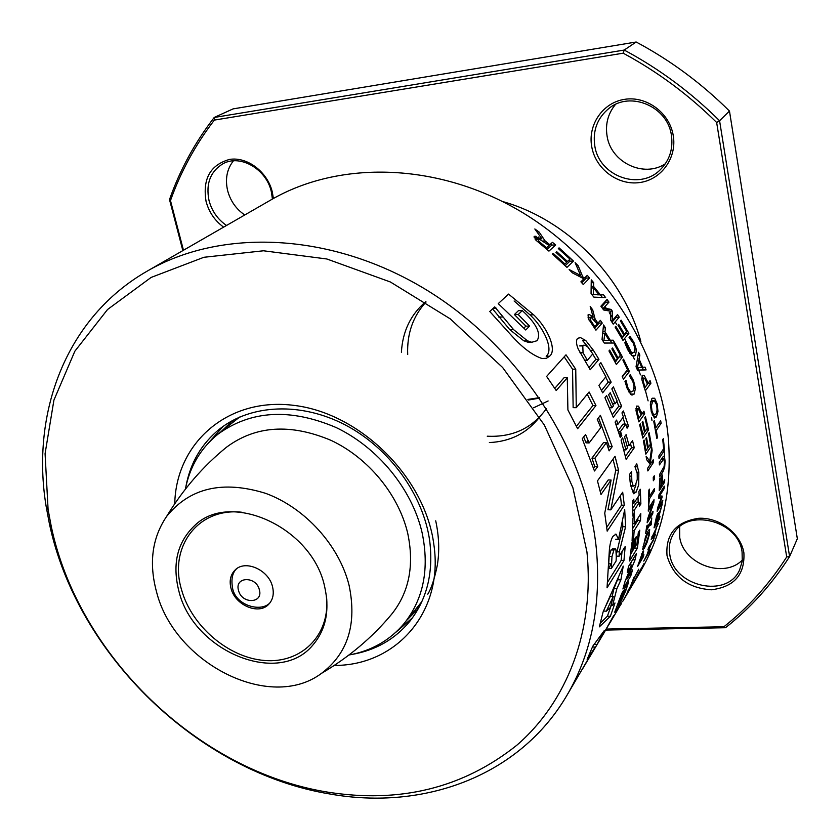 <?xml version="1.0" encoding="UTF-8"?>
<svg xmlns="http://www.w3.org/2000/svg" width="840" height="840" viewBox="0 0 840 840"><rect width="100%" height="100%" fill="white"/><g stroke="black" fill="none" stroke-linecap="round" stroke-linejoin="round"><path stroke-width="1.26" d="M619.857 431.445L620.676 435.456M223.629 227.147C214.851 220.742 209.003 212.184 206.084 201.474C202.409 178.93 210.242 164.913 229.583 159.411C247.359 156.524 267.603 171.959 272.328 192.108L273.389 198.513M272.433 199.059L271.352 191.825C266.522 169.186 240.366 154.025 223.115 163.663C210.336 171.423 205.643 183.75 209.044 200.634C211.932 211.166 217.76 219.45 226.538 225.466M244.755 214.977C236.135 209.087 230.422 200.97 227.63 190.617C224.994 179.056 226.916 169.134 233.394 160.85M665.332 163.79C643.702 178.164 610.964 162.456 607.1 136.164C605.178 124.183 607.971 113.61 615.489 104.423M594.825 146.066C599.13 176.169 639.671 191.047 660.376 169.638C669.627 160.282 673.302 148.816 671.401 135.23C667.632 106.46 630.294 90.647 608.948 108.402C597.261 118.094 592.547 130.651 594.825 146.066M673.228 135.45C677.187 158.004 661.07 179.959 639.398 182.584C617.778 185.535 595.697 168.966 591.78 146.958C587.538 125.002 602.711 102.543 624.676 99.33C646.579 95.781 669.606 112.854 673.228 135.45M742.392 559.986C724.038 579.106 683.308 564.102 679.718 537.317L679.634 526.859M669.816 554.652C673.985 586.835 727.356 598.825 739.694 569.73L742.266 561.141L742.077 551.912C738.308 520.181 686.595 507.57 673.124 534.513C669.648 540.666 668.546 547.375 669.816 554.652M743.894 552.825C744.986 574.613 734.15 586.94 711.375 589.796C688.075 588.242 673.292 576.88 667.034 555.712C665.417 534.219 675.98 521.735 698.733 518.291C719.397 517.146 740.796 533.474 743.894 552.825M539.563 417.092C527.111 433.115 510.374 441.599 489.374 442.565M401.405 352.212C402.602 331.359 410.697 314.528 425.681 301.718M546.504 408.534C532.298 428.211 512.547 437.441 487.242 436.202M407.705 354.522C406.875 333.711 412.997 316.197 426.08 301.969M170.478 200.582L169.502 199.573C179.928 169.953 194.838 142.579 214.221 117.464L624.215 50.054C659.148 68.764 690.942 92.327 719.575 120.74L716.646 122.472C688.527 94.689 657.374 71.6 623.175 53.182L624.215 50.054L636.163 42L233.09 108.885L214.221 117.464L214.358 120.089C195.405 144.743 180.779 171.57 170.478 200.582L183.466 250.257M182.847 250.614L169.502 199.573M623.175 53.182L214.358 120.089M606.186 629.076L723.901 626.755L725.498 627.722C750.498 608.055 771.865 584.336 789.6 556.574L797.328 538.724L729.477 111.069L719.575 120.74L789.6 556.574L786.702 556.962L716.646 122.472M723.901 626.755C748.346 607.394 769.283 584.136 786.702 556.962M725.498 627.722L605.65 630.063M729.477 111.069C701.484 83.296 670.373 60.27 636.163 42M596.631 323.137L597.912 323.127L600.39 320.355L602.133 323.054M603.509 325.227L605.105 327.8M324.587 586.32C329.952 609.956 326.046 629.528 312.889 645.036C278.649 686.952 193.2 651.221 178.878 591.108C171.99 563.924 177.314 542.021 194.838 525.389C230.591 490.277 312.218 527.531 324.587 586.32M156.524 591.832C148.754 563.021 152.114 537.894 166.603 516.453C189.767 487.757 222.821 480.07 265.755 493.385C305.172 507.843 339.392 545.706 349.125 585.522C357.074 624.194 347.844 653.478 321.447 673.397C269.892 712.1 174.342 663.264 156.524 591.832M166.603 516.453C183.131 489.279 203.123 466.169 226.579 447.153C255.644 425.607 290.441 423.329 330.971 440.328C368.351 457.842 398.769 494.844 407.747 533.432C414.467 565.562 409.07 592.536 391.545 614.355C372.215 637.56 348.842 657.237 321.447 673.397M185.357 489.185C189.829 466.546 200.708 448.193 218.001 434.154C250.96 410.288 290.262 408.051 335.885 427.434C377.979 447.416 412.136 489.269 422.121 532.77C429.524 568.533 423.623 598.658 404.439 623.123C390.149 640.216 371.658 650.853 348.957 655.011M272.528 586.74C274.207 593.849 272.947 599.676 268.769 604.223C258.836 615.468 234.843 605.147 230.958 588.115C229.152 580.713 230.528 574.697 235.064 570.055C245.112 559.367 268.79 569.814 272.528 586.74M326.707 598.668C329.48 636.248 300.699 663.579 264.59 660.481C228.512 657.762 191.625 626.241 181.555 589.754C168.578 547.491 197.578 507.581 241.395 512.19M642.716 549.612L645.466 536.96L648.071 531.027L649.635 529.599L649.268 534.944L647.052 542.472L644.312 548.352L642.716 549.612M639.335 572.943L643.976 563.64L633.234 583.422L639.146 571.746L635.114 580.041L640.962 568.837L637.266 576.419L639.335 572.943M650.024 546.347L647.892 549.885L648.69 547.491L654.066 538.534L650.633 545.317L647.441 554.138L650.097 549.696L649.163 552.058L643.755 561.11L646.832 555.167L650.024 546.347L649.394 546.315M656.492 527.489L654.423 535.069L655.389 534.335L654.601 536.865L651.168 539.291L658.413 523.299L655.998 527.468M658.98 494.707L664.335 486.171L664.135 488.649L659.526 496.02L662.151 496.072L661.983 497.637L658.214 507.696L662.823 500.252L662.466 502.698L657.122 511.371L657.625 507.791L661.196 498.141L658.686 498.215L658.98 494.707M638.915 491.39L640.3 489.269L640.878 503.937L639.492 506.09L639.429 502.257L634.326 510.163L634.4 514.038L632.982 516.243L632.373 501.386L633.791 499.212L634.032 503.108L639.146 495.254L638.915 491.39M634.515 515.634L634.431 523.677L640.804 513.649L640.51 520.548L634.158 530.649L633.601 538.619L632.09 541.034L633.003 517.996L634.515 515.634M636.982 543.784L638.316 532.518L639.797 530.156L637.392 548.163L629.528 560.973L631.932 542.766L633.444 540.341L632.111 551.68L633.518 549.413L634.746 539.123L636.237 536.729L635.009 546.987L636.982 543.784M632.53 569.909L630.798 575.862L622.913 588.976L625.202 580.913L631.785 565.068L627.249 572.523L628.53 566.423L636.395 553.55L635.05 559.892L627.06 578.97L632.53 569.909M620.781 599.413L624.845 588.252L628.708 581.805L625.884 590.331C622.514 598.51 619.3 605.136 616.245 610.207L614.712 612.224L621.705 593.481L623.543 590.425L618.02 605.105L625.726 589.365L620.781 599.413M614.05 615.457L603.624 633.528L613.746 615.437M616.854 588.735L612.633 605.283L614.996 602.973L610.344 616.34L599.329 626.861L603.067 612.045L623.238 566.107L620.886 579.915L616.854 588.735L613.998 588.567L618.607 576.975M566.559 695.972C519.183 776.297 423.738 810.716 330.131 794.031C198.503 772.496 76.976 654.969 49.34 523.446L46.095 506.142C30.681 412.314 66.381 317.342 147.336 271.047C221.246 228.186 330.53 232.155 424.651 288.824C518.658 345.503 586.603 450.135 596.369 548.993C601.325 605 591.392 653.993 566.559 695.972L595.161 647.147L587.15 659.358L592.788 646.202L604.233 630.641L597.103 644.438L582.456 669.102M623.952 560.553L607.047 587.822L609.441 548.919C610.176 542.966 611.352 538.766 612.98 536.298L616.087 534.219L618.502 539.364L624.698 509.555L625.579 526.817L619.3 551.859L619.08 556.248L625.18 546.557L623.952 560.553L621.149 560.417L622.03 551.565M664.608 482.202L659.253 490.697L659.663 478.874L660.282 477.907L660.009 487.211L661.574 484.733L661.847 475.944L662.456 474.989L662.183 483.767L664.745 479.714L664.608 482.202L663.201 482.16M664.419 456.561L665.101 461.108L664.682 467.135L663.054 471.576L659.673 476.847L659.673 474.317L664.125 466.494L664.493 462.042L663.81 458.861L659.421 464.919L659.284 462.368L662.676 457.181L664.02 456.12L664.419 456.561L663.159 456.53M659.411 519.047L654.055 527.846L656.324 517.534L657.899 513.418L658.644 512.768L658.78 514.763L662.246 504.179L657.856 520.044L659.946 516.621L659.411 519.047L658.486 519.005M622.713 601.388L631.375 585.659L622.713 601.388L639.576 572.985C662.424 534.303 672.042 489.909 668.441 439.814C661.196 351.414 602.7 259.896 520.076 211.103C437.356 162.362 339.476 160.241 271.299 199.7L147.336 271.047M621.222 603.908L620.329 605.409M610.481 621.989L621.789 602.742M634.421 577.3L638.799 569.184L635.061 576.219L631.207 585.05L632.867 582.74L627.197 592.274L630.557 586.131L633.969 577.269M643.157 557.151L637.55 566.496L642.884 551.397L643.682 551.04L641.886 558.127L643.933 554.726L643.157 557.151L642.495 557.12M651.756 517.955L651.189 524.528L650.622 525.431L651.032 522.942L646.59 530.166L645.614 533.6L646.748 526.071L647.315 525.147L646.968 527.656L651.409 520.454L651.756 517.955M653.026 511.298L652.732 513.797L647.157 522.784L647.577 519.005L652.691 504.074L648.27 511.13L648.428 508.578L654.014 499.716L653.814 502.719L648.228 519.015L653.026 511.298M649.488 489.122L649.488 496.314L654.433 488.555L654.381 491.096L649.436 498.876L648.522 507.056L648.848 490.119L649.488 489.122M654.308 475.786L654.402 479.115L653.352 480.743L653.247 477.414L654.308 475.786M664.135 446.344L664.44 450.324L659.043 458.546L658.854 455.983L663.642 448.718L662.75 439.551L663.359 438.638L664.135 446.344M638.704 484.858L636.132 492.093L633.538 493.731L630.452 484.764L629.853 478.863L629.675 474.243L631.575 471.45L631.837 481.404L633.129 485.73L633.612 486.14L635.471 485.006L637.266 479.356L637.192 473.393L634.925 466.526L636.773 463.827L638.841 472.269L638.704 484.858M586.94 551.88C594.825 631.092 566.885 701.977 516.81 745.238C462.966 788.13 399.63 803.712 326.823 791.994C197.736 770.942 78.309 655.452 51.261 526.449L48.09 509.481L45.077 453.705L53.918 400.134L74.844 351.225L107.552 309.498L151.106 277.442L203.889 257.281L263.508 250.782L326.886 258.993L390.411 281.998L450.251 318.864L502.646 367.521L544.341 425.03L572.912 487.767L586.94 551.88M174.752 503.727C176.001 442.827 228.134 396.627 294.546 405.457C360.885 413.564 425.439 478.023 433.86 544.614C443.971 612.192 396.007 665.805 334.278 665.427M185.934 486.392C190.365 462.725 201.611 443.583 219.671 428.967C251.108 404.166 301.203 401.825 345.471 425.04C389.697 448.266 423.497 495.117 429.744 541.212C433.545 572.964 426.846 599.728 409.647 621.516C394.79 639.376 375.491 650.36 351.76 654.476M208.583 442.774L223.356 426.216M664.388 450.408L664.472 461.58M664.398 464.793L664.314 467.124M661.332 496.062L661.059 497.606M657.332 514.71L657.132 515.476M656.985 516.033L656.492 517.818M631.397 573.877L630.115 575.831M534.923 236.156L536.855 237.542M605.021 306.516L606.9 309.225M609.263 312.711L612.224 317.237M615.174 321.941L616.634 324.356M624.582 338.531L631.344 352.349M633.119 356.318L634.515 359.583M636.478 364.35L638.683 370.062M638.726 370.178L640.426 374.871M642.464 380.898L643.839 385.256M644.458 387.293L644.669 387.986M645.435 390.653L648.102 400.89M651.557 417.869L651.976 420.473M636.773 410.025L638.075 415.443M620.256 431.456L621.264 435.467M621.548 434.7L621.736 435.477M637.823 467.019L634.966 466.473M593.733 319.252L595.161 319.242L597.912 323.127M591.15 309.76L592.662 309.74L595.161 319.242M614.513 360.959L615.678 360.959L617.379 358.869L611.877 348.842L612.581 348.002L618.072 358.008L620.382 355.183L614.45 344.4L615.143 343.57L622.461 357.031L616.381 364.539L608.969 350.942L609.683 350.091L615.678 360.959M615.237 362.334L619.3 356.517M619.563 357.021L622.461 357.031M616.928 358.008L618.072 358.008M627.522 369.695L622.871 360.024L623.553 359.173L629.423 371.511L623.427 379.176L622.199 376.467L627.522 369.695M622.367 376.845L626.577 371.501L629.423 371.511M624.971 381.423L625.926 380.205L627.963 387.796L630.473 391.671L633.024 391.146L634.085 386.799L632.846 381.423L629.328 375.827L630.252 374.64L633.528 380.572L635.439 388.395L634.126 394.096L631.995 395.105L630.851 394.495L627.27 388.668L624.971 381.423M626.924 387.786L627.963 387.796M628.677 391.65L630.473 391.671M631.344 394.065L634.126 394.096M634.022 388.385L635.439 388.395M632.478 380.562L633.528 380.572M630.336 377.013L631.796 377.024M637.854 418.278L638.788 418.288L641.151 415.013L638.316 408.639L637.581 408.996L637.161 411.789L638.788 418.288M637.161 415.905L638.096 415.926M636.184 411.768L637.161 411.789M635.943 408.975L637.581 408.996M638.096 419.118L638.683 418.288M641.12 414.918L641.707 414.099M636.583 406.14L638.537 406.171L641.802 414.099L643.923 411.169L644.658 413.805L638.873 421.89L636.017 410.54L636.615 406.088L638.537 406.171M640.143 411.684L641.109 411.695M640.878 414.089L641.802 414.099M642.044 413.774L644.658 413.805M644.994 545.643L648.648 535.962C649.309 532.151 648.952 531.416 647.567 533.768L644.049 543.501L643.65 546.882L644.994 545.643M642.957 546.851L643.65 546.882M646.695 533.726L647.567 533.768M648.942 529.851L649.793 529.883M642.747 548.279L644.312 548.352M650.013 545.297L650.633 545.317M652.659 540.887L653.279 540.918M654.014 535.364L655.704 529.211L652.26 536.634L654.014 535.364M651.893 536.739L654.601 536.865M657.888 523.278L658.413 523.299M662.802 488.607L664.135 488.649M658.885 495.999L659.526 496.02L659.348 497.543L661.983 497.637M659.159 498.068L659.348 497.543M657.668 507.675L658.214 507.696M661.332 502.667L662.466 502.698M658.707 498.046L661.196 498.141M651.347 411.978L650.339 404.24L651.808 398.748L654.654 398.244L657.153 403.798L657.972 411.453L656.387 416.934L654.454 418.005L651.347 411.978M655.756 414.078C657.122 412.514 657.374 409.374 656.523 404.659L654.276 400.659L652.617 401.615L651.368 405.678L651.976 411.065L653.678 414.813L655.756 414.078M650.37 405.668L651.368 405.678M651.126 411.054L651.976 411.065M652.197 414.792L653.678 414.813M650.643 401.583L652.617 401.615M652.271 398.213L654.654 398.244M656.282 403.778L657.153 403.798M656.849 411.432L657.972 411.453M653.74 416.892L656.387 416.934M632.635 355.404L635.46 355.404L633.392 356.307L631.974 355.614L627.753 349.797L624.803 342.699L625.737 341.565L628.436 348.989L631.375 352.863L634.074 352.495L634.914 348.338L633.224 343.077L629.076 337.512L629.979 336.409L633.896 342.29L636.468 349.955L635.46 355.404M625.517 344.726L626.65 344.726M627.344 348.989L628.436 348.989M629.528 352.863L631.375 352.863M630.315 338.782L631.796 338.782M634.956 349.955L636.468 349.955M636.038 366.755L638.568 352.317L639.849 355.1L639.114 359.026L642.663 367.29L645.005 367.132L646.097 369.894L637.529 370.23L636.038 366.755M641.666 367.28L642.663 367.29M637.476 370.104L643.356 369.883L642.317 367.29M643.356 369.883L646.097 369.894M641.697 367.353L638.809 360.633L637.486 367.605L641.697 367.353M636.405 367.594L637.486 367.605M637.14 360.623L638.809 360.633M638.106 355.089L639.849 355.1M637.424 359.016L639.114 359.026M580.303 276.927L582.782 276.885L584.735 277.935L587.265 275.363L589.638 278.008L583.296 284.519L580.902 281.841L583.874 278.817L572.492 272.916L569.142 269.535L580.639 275.531L575.096 262.647L578.172 265.734L582.782 276.885M582.288 277.977L584.735 277.935M581.721 282.755L586.309 278.061L589.638 278.008M577.721 275.583L580.639 275.531M586.309 278.061L585.501 277.158M579.138 276.318L578.833 275.562M576.502 265.766L578.172 265.734M566.779 262.238L555.954 252.399L556.721 251.696L567.525 261.513L569.993 259.13L558.317 248.566L559.073 247.863L573.478 261.062L566.969 267.393L552.405 254.047L553.172 253.334L564.942 264.002L566.779 262.238M566.045 261.545L567.525 261.513M563.462 264.022L564.942 264.002M565.215 265.703L569.94 261.135L568.922 260.169M569.94 261.135L573.478 261.062M543.385 240.996L545.118 240.944L549.843 244.724L552.478 242.34L555.66 244.965L548.95 251.118L535.889 240.146L534.23 236.46L541.926 238.896L534.839 228.974L539.133 232.05L545.118 240.944M548.268 244.766L549.843 244.724M546.976 249.48L551.827 245.059L550.589 244.052M551.827 245.059L555.66 244.965M544.919 247.79L546.514 247.758L549.077 245.427L539.217 239.043L538.209 239.305L539.028 241.447L546.514 247.758M537.243 241.49L539.028 241.447M535.216 239.39L538.209 239.305M535.889 236.177L537.873 239.001L533.957 236.964M539.879 239.169L538.409 237.006M537.169 232.103L539.133 232.05M601.493 390.516L608.223 382.116L611.163 382.137L602.637 392.847L598.899 385.403L605.881 376.793L599.246 364.613L600.873 362.659L611.163 382.137M608.223 382.116L605.682 377.034M612.297 414.75L618.786 406.214L616.865 401.394M611.835 388.92L613.421 386.904L621.631 406.256L613.295 417.291L604.937 397.677L606.575 395.598L611.94 407.799L613.442 405.846L608.601 394.79L610.207 392.742L615.038 403.767L617.148 401.016L611.835 388.92M618.786 406.214L621.631 406.256M609.43 407.768L611.94 407.799M612.559 403.736L615.038 403.767M618.146 430.763L623.018 424.147L625.832 424.19L620.519 431.456L621.789 435.477L620.308 437.504L615.101 422.079L616.591 420.094L618.041 424.127L623.385 416.934L621.957 412.923L623.406 410.981L628.52 426.206L627.081 428.18L625.832 424.19M618.366 431.413L620.519 431.456M626.462 426.163L628.52 426.206M625.107 424.179L622.923 417.554M619.668 435.435L621.789 435.477M615.836 424.095L618.041 424.127M623.826 449.852L625.968 449.904L627.522 447.709L624.55 436.81L626.105 434.658L629.066 445.526L632.541 440.612L634.242 447.794L626.147 459.386L621.086 440.066L622.661 437.892L625.968 449.904M625.443 456.341L631.491 447.72L630.504 443.499M626.955 445.473L629.066 445.526M631.491 447.72L634.242 447.794M629.727 476.112L631.554 476.175M630.053 481.352L631.837 481.404M630.577 485.646L633.129 485.73M635.985 484.775L633.402 491.999L636.132 492.093M637.004 472.217L638.841 472.269M632.478 503.055L634.032 503.108M632.94 513.975L634.4 514.038M632.835 510.111L634.326 510.163M632.762 508.253L636.71 502.163L639.429 502.257M639.461 503.885L640.878 503.937M638.148 502.215L638.001 497.018M632.856 528.245L637.791 520.443L637.907 518.196M632.972 523.625L634.431 523.677M637.791 520.443L640.51 520.548M632.762 530.586L634.158 530.649M632.289 538.555L633.601 538.619M630.514 554.715L634.82 546.976M634.641 548.037L637.392 548.163M630.945 551.628L632.111 551.68M633.853 546.934L635.009 546.987M626.052 578.918L627.06 578.97M632.594 559.776L635.05 559.892M630.115 564.984L631.596 561.404M629.433 564.952L631.785 565.068M628.992 575.768L630.798 575.862M621.106 595.046L621.684 595.077M618.954 600.59L619.5 600.621M617.327 604.863L618.03 604.905M624.488 589.302L625.726 589.365M623.574 591.958L624.151 591.99M615.332 610.155L616.245 610.207M609.126 624.225L611.929 619.154L609.126 624.225M610.481 607.394L613.263 596.442L606.323 611.205L610.481 607.394M603.529 611.037L606.323 611.205M605.861 605.881L610.386 596.274L613.263 596.442M600.4 623.018L607.394 616.161L611.331 605.199M612.15 596.379L613.998 588.567M611.09 605.188L612.633 605.283M607.394 616.161L610.344 616.34M618.051 579.768L620.886 579.915M621.149 435.467L620.655 433.02M619.784 431.445L620.792 435.456M412.44 617.862L395.682 632.415M592.494 646.957L595.161 647.147M594.279 644.249L597.103 644.438M611.341 563.903L608.475 568.449L611.321 568.596L616.087 561.015L616.287 557.036L615.899 549.57L615.437 548.898L613.904 550.043L611.993 556.532L611.321 568.596M608.486 568.302L609.147 556.395L611.993 556.532M608.696 563.776L611.541 563.913M609.147 556.395L611.069 549.917L612.612 548.762M611.069 549.917L613.904 550.043M616.35 554.526L622.797 526.701L622.608 520.391M607.625 582.11L621.149 560.417M615.688 539.238L618.502 539.364M622.797 526.701L625.579 526.817M616.486 551.723L619.3 551.859M616.319 556.122L619.08 556.248M615.751 470.169L618.576 470.243L610.806 509.849L607.95 509.744L615.751 470.169L613 459.155M600.232 491.358L608.244 479.934L611.1 480.029L600.989 494.508L597.461 480.879L615.038 456.298L618.576 470.243M606.764 527.331L621.516 505.134L620.393 495.621M610.806 509.849L622.692 492.209L624.299 505.239L607.183 531.132L604.748 513.188L611.1 480.029M621.516 505.134L624.299 505.239M593.554 468.143L594.762 466.483L597.702 466.568L594.478 470.988L582.256 438.753L585.553 434.501L589.134 442.932L600.768 427.655L597.282 419.37L600.422 415.328L612.182 446.67L609.126 450.87L606.407 442.659L594.909 458.209L597.702 466.568M594.762 466.483L591.948 458.136L603.498 442.596L606.407 442.659M591.948 458.136L594.909 458.209M608.223 448.088L609.304 446.607L612.182 446.67M609.304 446.607L598.532 417.764M588.063 440.339L586.131 442.869L583.643 436.968M586.131 442.869L589.134 442.932M572.554 369.201L575.747 369.212L576.272 407.694L573.143 407.652L572.554 369.201L564.175 356.853M554.799 388.364L564.06 377.727L567.284 377.748L556.216 390.548L546.62 376.435L566.002 354.816L575.747 369.212M576.44 426.258L592.956 405.52L587.255 394.244M576.272 407.694L589.092 391.986L595.959 405.562L577.626 428.705L567.903 409.962L567.284 377.748M592.956 405.52L595.959 405.562M489.762 311.493L494.739 306.883L513.576 329.627L527.405 340.778L531.741 342.279L537.033 340.715C541.023 334.519 537.38 325.689 526.113 314.233L522.302 310.58L518.228 314.538L529.578 326.109L525.725 329.983L498.257 303.629L508.557 294.084L533.652 314.822C547.817 328.199 557.34 350.196 549.57 356.223L546.389 358.312L541.989 358.522C532.508 355.299 522.375 347.666 511.581 335.643L489.762 311.493M533.652 314.822L529.977 314.853C544.394 328.23 553.959 350.301 546.158 356.213L549.57 356.223M529.977 314.853L514.111 300.972M523.94 328.094L525.903 326.13L514.406 314.57L518.5 310.611L522.302 310.58M531.741 342.29L528.15 342.29L523.772 340.788L509.775 329.637L493.343 309.803M493.206 308.301L496.335 308.269M498.645 317.016L502.614 316.995M509.775 329.637L513.576 329.627M523.772 340.788L527.405 340.778M514.406 314.57L518.228 314.538M525.903 326.13L529.578 326.109M584.42 360.255L587.36 360.266L592.82 353.892L587.685 346.826L584.861 345.167L582.803 345.912L583.044 352.748L587.36 360.266M587.275 360.129L584.336 360.129M579.925 352.748L583.044 352.748M582.803 345.912L579.621 345.912L584.073 345.167M588.934 367.574L595.896 359.342L592.694 354.05M588.735 347.897L582.572 340.526L585.753 340.526L593.418 350.301L598.952 359.342L590.216 369.726L578.172 348.947C576.156 343.885 575.967 340.389 577.584 338.436L580.44 337.575L585.753 340.526M590.51 350.291L593.418 350.301M595.896 359.342L598.952 359.342M591.055 293.622L591.266 279.867L593.68 282.66L593.565 286.398L600.327 294.756L603.519 294.819L605.65 297.623L593.901 297.129L591.055 293.622M602.385 297.486L600.369 294.861L597.146 294.788L600.327 294.756M600.369 294.861L603.519 294.819M599.004 294.725L593.513 287.931L593.26 294.567L599.004 294.725L591.906 294.661M591.853 294.588L593.26 294.567M591.192 287.963L593.513 287.931M591.255 282.702L593.68 282.66M591.213 286.43L593.565 286.398M601.482 307.01L605.881 302.159L608.979 302.127L603.708 307.955L611.131 309.425L612.287 311.105L612.36 320.523L617.547 314.58L619.259 317.226L613.252 324.156L610.743 320.281L610.586 311.241L603.645 309.981L600.894 306.222L607.037 299.481L608.979 302.127M602.186 307.976L603.708 307.955M609.126 310.968L608.076 309.456L602.458 308.354M608.076 309.456L611.131 309.425M609.956 311.125L612.287 311.105M610.9 320.534L612.36 320.523M611.982 322.171L616.266 317.247L619.259 317.226M605.881 302.159L605.304 301.381M616.266 317.247L615.825 316.554M621.023 336.966L622.167 336.966L623.816 334.981L617.967 325.143L618.65 324.345L624.498 334.183L626.724 331.506L620.413 320.922L621.096 320.135L628.876 333.344L622.997 340.442L615.111 327.096L615.804 326.298L622.167 336.966M621.821 338.352L625.978 333.354L625.663 332.787M625.978 333.354L628.876 333.344M623.364 334.183L624.498 334.183M659.432 487.2L660.009 487.211M661.615 483.745L662.183 483.767M663.957 467.114L664.682 467.135M661.458 471.534L663.054 471.576M664.44 461.087L665.101 461.108M662.613 450.282L664.44 450.324M655.022 427.76L655.83 427.77L660.671 420.735L661.133 423.297L656.303 430.353L657.478 437.588L656.849 438.512L653.74 421.418L654.371 420.504L655.83 427.77M656.712 437.577L657.478 437.588M655.505 430.343L656.303 430.353M658.928 423.266L661.133 423.297M646.191 380.982L647.157 380.993L647.986 383.366L650.045 380.604L650.926 383.208L645.32 390.81L641.855 379.628L642.264 375.333L644.249 375.501L647.157 380.993M647.052 383.355L647.986 383.366M644.448 388.269L648.228 383.187L650.926 383.208M642.17 375.48L644.249 375.501M646.684 382.316L644.7 378.262L643.398 378.21L643.094 380.898L645.067 387.303L647.356 384.227L646.684 382.316M644.112 387.293L645.067 387.303M644.186 384.794L643.534 385.665M641.707 378.189L643.398 378.21M642.086 380.887L643.094 380.898M643.303 378.21L641.938 375.974M657.027 516.947L656.072 518.511M657.258 514.71L658.78 514.763M657.248 521.042L658.035 515.519L656.523 518.448L655.211 524.391L657.248 521.042M656.786 516.023L657.468 516.043M632.31 585.186L630.158 588.851M632.73 584.525L632.415 585.06M643.146 551.019L643.682 551.04M641.256 559.188L642.663 553.571L638.977 562.978L641.256 559.188M641.624 554.043L642.17 554.075M649.898 522.9L651.032 522.942M651.494 513.755L652.732 513.797M651.304 504.021L652.691 504.074M652.155 502.667L653.814 502.719M647.587 518.994L648.228 519.015M648.858 496.293L649.488 496.314M648.816 498.855L649.436 498.876M648.575 506.006L649.163 506.037M652.848 491.043L654.381 491.096M653.31 479.084L654.402 479.115M648.7 462.315L650.38 462.357L651 463.197L653.236 459.816L653.478 462.399L647.85 470.935L647.598 468.332L650.234 464.352L646.59 459.606L646.128 456.288L649.782 461.192L651.725 447.363L652.145 450.397L650.38 462.357M649.341 463.155L651 463.197M651.557 462.346L653.478 462.399M649.835 463.817L650.265 463.176M647.798 461.139L649.782 461.192M651.325 450.377L652.145 450.397M645.236 450.576L646.054 450.597L647.64 448.256L645.876 438.532L646.527 437.588L648.291 447.3L650.444 444.14L648.533 433.681L649.183 432.747L651.494 445.809L645.813 454.188L643.461 441L644.123 440.055L646.054 450.597M649.341 445.757L651.494 445.809M647.482 447.279L648.291 447.3M642.054 434.48L642.936 434.501L644.543 432.201L642.159 422.415L642.821 421.481L645.194 431.267L647.356 428.159L644.795 417.627L645.446 416.714L648.585 429.86L642.852 438.092L639.671 424.82L640.332 423.885L642.936 434.501M646.202 429.818L648.585 429.86M642.191 435.099L642.621 434.49M644.458 431.855L644.879 431.256M644.322 431.245L645.194 431.267M602.038 339.476L603.54 324.944L605.43 327.8L604.968 331.748L610.281 340.263L613.158 340.19L614.827 343.035L604.264 343.046L602.038 339.476M609.084 340.263L610.281 340.263M604.264 343.046L611.856 343.035L610.218 340.263M611.856 343.035L614.827 343.035M609.095 340.284L604.779 333.375L603.928 340.389L609.095 340.284M602.606 340.389L603.928 340.389M602.7 333.375L604.779 333.375M603.267 327.81L605.43 327.8M602.868 331.758L604.968 331.748M600.39 320.355L602.249 323.054L595.928 330.204L588.452 318.864L588.042 314.874L589.312 314.475L593.208 317.163L590.205 306.558L592.662 309.74M590.037 317.184L593.208 317.163M589.292 314.475L588.735 314.475M593.471 326.666L594.773 326.655L597.188 323.935L591.318 317.478L590.352 317.814L590.499 320.135L594.773 326.655M593.397 324.702L592.662 325.521M589.082 320.135L590.499 320.135M591.465 323.82L592.767 323.81M588.042 317.835L590.352 317.814M594.573 328.23L599.162 323.075L598.637 322.319M599.162 323.075L602.249 323.054M539.69 398.108L528.329 400.05M548.121 400.974L533.61 407.799M539.375 397.656L527.888 399.431M220.658 432.044L233.027 420.252M418.53 608.286L406.57 620.487M418.509 608.307L416.693 608.034M502.604 201.537C567.126 219.576 623.7 276.917 640.868 341.67M233.247 422.1L232.995 420.273M541.464 245.028L543.071 244.997M661.07 459.638L662.823 459.68M259.361 589.764C256.147 575.747 234.266 576.566 238.529 590.436C241.71 604.296 263.508 603.687 259.361 589.764M494.592 307.02L496.293 308.269M218.001 434.154L239.642 417.039M404.439 623.123L421.827 601.702M589.974 656.534L604.412 632.226M326.823 791.994L330.131 794.031M628.876 391.986L631.166 392.018M635.943 408.597L638.033 408.629M642.936 546.956L643.724 546.987M652.292 415.034L654.087 415.055M651.599 400.638L653.73 400.659M629.811 353.262L632.279 353.262M535.133 239.148L538.818 239.053M630.861 486.056L633.612 486.15M617.243 605.083L618.02 605.125M48.09 509.481L46.095 506.142M612.612 548.751L614.964 548.856M615.079 534.167L616.087 534.208M579.065 337.575L580.44 337.575M661.626 458.798L663.631 458.85M656.975 515.476L657.909 515.508M630.599 588.105L631.586 586.457M641.833 553.529L642.548 553.571M588.137 317.499L590.909 317.489M236.418 568.911C232.208 573.038 230.979 579.736 232.722 588.998C236.492 605.892 261.177 612.402 269.934 602.879M435.719 520.821C439.058 536.382 439.593 551.155 437.336 565.163C434.501 578.928 431.308 588.599 427.77 594.174"/></g></svg>
